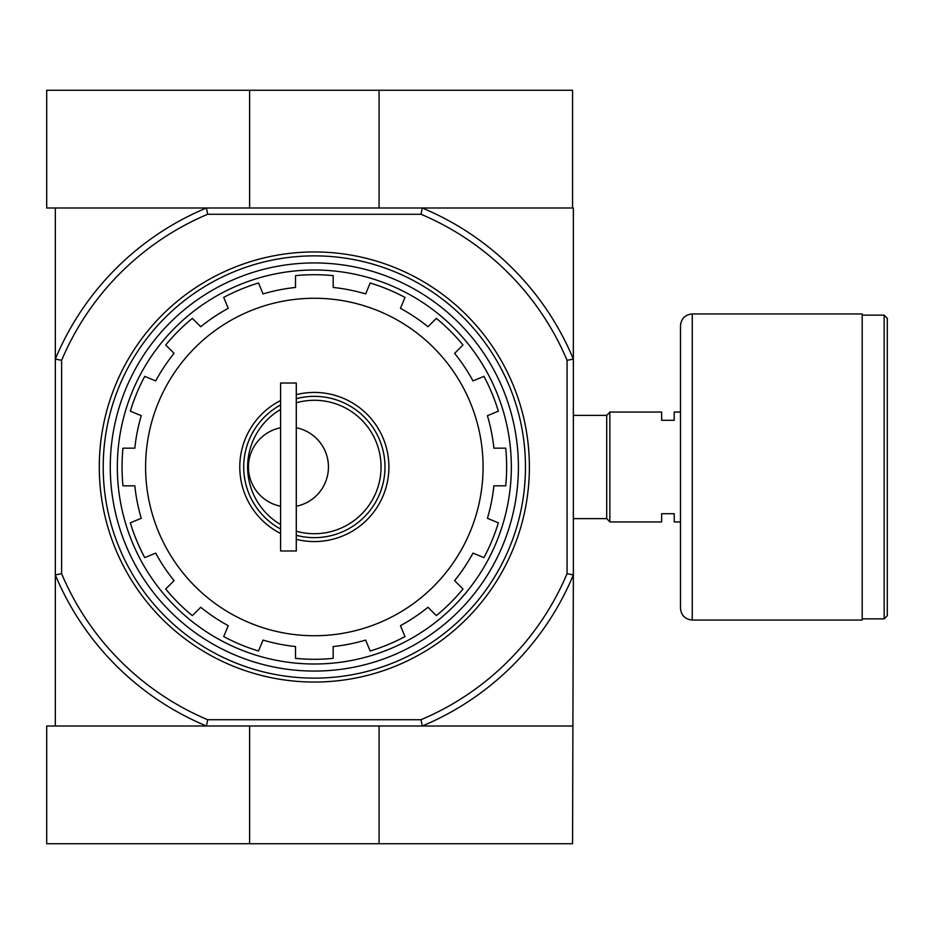 <?xml version="1.0" encoding="UTF-8"?>
<svg xmlns="http://www.w3.org/2000/svg" width="934" height="934" viewBox="0 0 934 934"><rect width="100%" height="100%" fill="white"/><g stroke="black" fill="none" stroke-linecap="round" stroke-linejoin="round"><path stroke-width="1.4" d="M280.597 524.546A66.711 66.711 0 0 1 280.597 409.454M296.288 402.776A66.711 66.711 0 0 1 381.06 467A66.711 66.711 0 0 1 296.288 531.224M280.597 427.749A40.034 40.034 0 0 0 280.597 506.251M296.288 506.251A40.034 40.034 0 0 0 296.288 427.749M295.506 658.365L295.506 646.538L295.506 658.365A192.299 192.299 0 0 0 333.181 658.365A192.299 192.299 0 0 1 295.506 658.365M436.341 615.634A192.299 192.299 0 0 0 462.984 589.004L454.613 580.633L462.984 589.004A192.299 192.299 0 0 1 436.341 615.634L427.97 607.275A180.519 180.519 0 0 1 400.452 625.663L404.982 636.591A192.299 192.299 0 0 1 370.168 651.01L365.649 640.082A180.519 180.519 0 0 1 333.181 646.538L333.181 658.365M462.984 344.996A192.299 192.299 0 0 0 436.341 318.366L427.97 326.725L436.341 318.366A192.299 192.299 0 0 1 462.984 344.996L454.613 353.367A180.519 180.519 0 0 1 473.001 380.897L483.94 376.367A192.299 192.299 0 0 1 498.347 411.17L487.42 415.7A180.519 180.519 0 0 1 493.876 448.168L505.714 448.168A192.299 192.299 0 0 1 505.714 485.832L493.876 485.832A180.519 180.519 0 0 1 487.42 518.3L498.347 522.83A192.299 192.299 0 0 1 483.94 557.633L473.001 553.103A180.519 180.519 0 0 1 454.613 580.633M333.181 287.462L333.181 275.635L333.181 287.462A180.519 180.519 0 0 1 365.649 293.918L370.168 282.99A192.299 192.299 0 0 1 404.982 297.409L400.452 308.337A180.519 180.519 0 0 1 427.97 326.725M295.506 287.462L295.506 275.635L295.506 287.462A180.519 180.519 0 0 0 263.038 293.918L258.508 282.99A192.299 192.299 0 0 0 223.705 297.409A192.299 192.299 0 0 1 258.508 282.99M192.346 318.366A192.299 192.299 0 0 0 165.703 344.996L174.074 353.367L165.703 344.996A192.299 192.299 0 0 1 192.346 318.366L200.717 326.725A180.519 180.519 0 0 1 228.235 308.337L223.705 297.409M165.703 589.004A192.299 192.299 0 0 0 192.346 615.634L200.717 607.275L192.346 615.634A192.299 192.299 0 0 1 165.703 589.004L174.074 580.633A180.519 180.519 0 0 1 155.686 553.103L144.747 557.633A192.299 192.299 0 0 1 130.328 522.83L141.267 518.3A180.519 180.519 0 0 1 134.811 485.832L122.973 485.832A192.299 192.299 0 0 1 122.973 448.168L134.811 448.168A180.519 180.519 0 0 1 141.267 415.7L130.328 411.17A192.299 192.299 0 0 1 144.747 376.367L155.686 380.897A180.519 180.519 0 0 1 174.074 353.367M295.506 646.538A180.519 180.519 0 0 1 263.038 640.082L258.508 651.01A192.299 192.299 0 0 1 223.705 636.591L228.235 625.663A180.519 180.519 0 0 1 200.717 607.275M379.064 207.99L379.064 90.259L572.565 90.259L572.565 207.99L573.348 207.99L573.348 574.924A280.597 280.597 0 0 1 422.261 726.01L421.001 719.729L207.687 719.729L206.426 726.01A280.597 280.597 0 0 1 55.328 574.924L55.328 726.01M572.565 726.01L46.7 726.01L46.7 843.741L572.565 843.741L573.348 574.924L567.066 573.663A274.316 274.316 0 0 1 421.001 719.729M572.565 207.99L206.426 207.99L207.687 214.271L421.001 214.271L422.261 207.99A280.597 280.597 0 0 1 573.348 359.076L567.066 360.337L567.066 573.663M207.687 214.271A274.316 274.316 0 0 0 61.609 360.337L61.609 573.663A274.316 274.316 0 0 0 207.687 719.729M421.001 214.271A274.316 274.316 0 0 1 567.066 360.337M55.328 207.99L55.328 574.924L61.609 573.663M61.609 360.337L55.328 359.076A280.597 280.597 0 0 1 206.426 207.99L46.7 207.99L46.7 90.259L379.064 90.259M110.27 467A204.067 204.067 0 0 1 416.377 290.276A204.067 204.067 0 0 1 416.377 643.724A204.067 204.067 0 0 1 110.27 467M117.334 467A197.004 197.004 0 0 1 412.84 296.393A197.004 197.004 0 0 1 412.84 637.607A197.004 197.004 0 0 1 117.334 467M295.506 275.635A192.299 192.299 0 0 1 333.181 275.635A192.299 192.299 0 0 0 295.506 275.635M280.597 533.489A74.568 74.568 0 0 1 280.597 400.511M296.288 394.65A74.568 74.568 0 0 1 388.906 467A74.568 74.568 0 0 1 296.288 539.35M280.597 529.053A70.634 70.634 0 0 1 280.597 404.947M296.288 398.701A70.634 70.634 0 0 1 384.983 467A70.634 70.634 0 0 1 296.288 535.299M280.597 383.022L280.597 550.978L296.288 550.978L296.288 383.022L280.597 383.022M680.489 521.943L674.208 521.943L674.208 513.7L661.646 513.7L661.646 521.943L609.844 521.943L609.844 412.057L661.646 412.057L661.646 420.3L674.208 420.3L674.208 412.057L680.489 412.057M573.348 415.361L606.703 415.361L606.703 518.639L609.844 521.767M609.844 412.233L606.703 415.361M887.3 318.272L887.3 615.728L884.159 618.868L884.159 315.132L887.3 318.272M862.187 315.132L884.159 315.132M862.187 313.952L862.187 620.048L692.257 620.048C685.112 619.359 681.19 615.424 680.489 608.279L680.489 325.721C681.178 318.576 685.112 314.653 692.257 313.952L862.187 313.952M249.623 207.99L249.623 90.259M249.623 726.01L249.623 843.741M379.064 726.01L379.064 843.741M103.207 467A211.131 211.131 0 0 1 419.903 284.158A211.131 211.131 0 0 1 419.903 649.842A211.131 211.131 0 0 1 103.207 467M99.284 467A215.053 215.053 0 0 1 421.864 280.76A215.053 215.053 0 0 1 421.864 653.24A215.053 215.053 0 0 1 99.284 467M404.982 636.591A192.299 192.299 0 0 1 370.168 651.01M498.347 522.83A192.299 192.299 0 0 1 483.94 557.633M505.714 448.168A192.299 192.299 0 0 1 505.714 485.832M483.94 376.367A192.299 192.299 0 0 1 498.347 411.17M370.168 282.99A192.299 192.299 0 0 1 404.982 297.409M130.328 411.17A192.299 192.299 0 0 1 144.747 376.367M122.973 485.832A192.299 192.299 0 0 1 122.973 448.168M144.747 557.633A192.299 192.299 0 0 1 130.328 522.83M258.508 651.01A192.299 192.299 0 0 1 223.705 636.591M145.599 467A168.75 168.75 0 0 1 398.713 320.864A168.75 168.75 0 0 1 398.713 613.136A168.75 168.75 0 0 1 145.599 467M692.257 313.952L692.257 620.048M573.348 518.639L606.703 518.639M862.187 618.868L884.159 618.868"/></g></svg>
